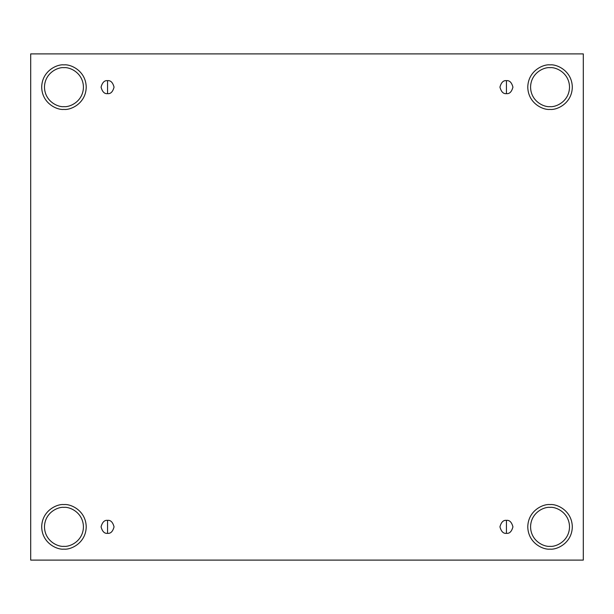 <?xml version="1.0" encoding="UTF-8"?>
<svg xmlns="http://www.w3.org/2000/svg" width="614" height="614" viewBox="0 0 614 614"><rect width="100%" height="100%" fill="white"/><g stroke="black" fill="none" stroke-linecap="round" stroke-linejoin="round"><path stroke-width="0.92" d="M107.557 520.357L107.557 533.343C110.627 533.712 112.792 531.547 114.05 526.85C112.792 522.153 110.627 519.989 107.557 520.357C110.627 519.989 112.792 522.153 114.05 526.85C112.792 531.547 110.627 533.712 107.557 533.343C104.487 533.712 102.323 531.547 101.064 526.85C102.323 522.153 104.487 519.989 107.557 520.357C104.487 519.989 102.323 522.153 101.064 526.85C102.323 531.547 104.487 533.712 107.557 533.343L107.557 520.357M506.443 520.357L506.443 533.343C509.513 533.712 511.677 531.547 512.936 526.85C511.677 522.153 509.513 519.989 506.443 520.357C509.513 519.989 511.677 522.153 512.936 526.85C511.677 531.547 509.513 533.712 506.443 533.343C503.373 533.712 501.208 531.547 499.949 526.85C501.208 522.153 503.373 519.989 506.443 520.357C503.373 519.989 501.208 522.153 499.949 526.85C501.208 531.547 503.373 533.712 506.443 533.343L506.443 520.357M506.443 80.657L506.443 93.643C509.513 94.011 511.677 91.847 512.936 87.15C511.677 82.453 509.513 80.288 506.443 80.657C509.513 80.288 511.677 82.453 512.936 87.15C511.677 91.847 509.513 94.011 506.443 93.643C503.373 94.011 501.208 91.847 499.949 87.15C501.208 82.453 503.373 80.288 506.443 80.657C503.373 80.288 501.208 82.453 499.949 87.15C501.208 91.847 503.373 94.011 506.443 93.643L506.443 80.657M107.557 80.657L107.557 93.643C110.627 94.011 112.792 91.847 114.05 87.15C112.792 82.453 110.627 80.288 107.557 80.657C110.627 80.288 112.792 82.453 114.05 87.15C112.792 91.847 110.627 94.011 107.557 93.643C104.487 94.011 102.323 91.847 101.064 87.15C102.323 82.453 104.487 80.288 107.557 80.657C104.487 80.288 102.323 82.453 101.064 87.15C102.323 91.847 104.487 94.011 107.557 93.643L107.557 80.657M550.044 549.116C556.553 550.014 572.002 543.329 572.309 526.85C572.002 510.372 556.553 503.695 550.044 504.593C556.553 503.695 572.002 510.372 572.309 526.85C572.002 543.329 556.553 550.014 550.044 549.116C543.528 550.014 528.086 543.329 527.779 526.85C528.086 510.372 543.528 503.695 550.044 504.593C543.528 503.695 528.086 510.372 527.779 526.85C528.086 543.329 543.528 550.014 550.044 549.116M550.044 546.33C555.739 547.112 569.262 541.272 569.523 526.85C569.262 512.437 555.739 506.588 550.044 507.371C544.349 506.588 530.826 512.437 530.565 526.85C530.826 541.272 544.349 547.112 550.044 546.33C544.349 547.112 530.826 541.272 530.565 526.85C530.826 512.437 544.349 506.588 550.044 507.371C555.739 506.588 569.262 512.437 569.523 526.85C569.262 541.272 555.739 547.112 550.044 546.33M63.956 549.116C70.472 550.014 85.914 543.329 86.221 526.85C85.914 510.372 70.472 503.695 63.956 504.593C70.472 503.695 85.914 510.372 86.221 526.85C85.914 543.329 70.472 550.014 63.956 549.116C57.447 550.014 41.998 543.329 41.691 526.85C41.998 510.372 57.447 503.695 63.956 504.593C57.447 503.695 41.998 510.372 41.691 526.85C41.998 543.329 57.447 550.014 63.956 549.116M63.956 546.33C69.651 547.112 83.174 541.272 83.435 526.85C83.174 512.437 69.651 506.588 63.956 507.371C58.261 506.588 44.738 512.437 44.477 526.85C44.738 541.272 58.261 547.112 63.956 546.33C58.261 547.112 44.738 541.272 44.477 526.85C44.738 512.437 58.261 506.588 63.956 507.371C69.651 506.588 83.174 512.437 83.435 526.85C83.174 541.272 69.651 547.112 63.956 546.33M63.956 109.407C70.472 110.305 85.914 103.628 86.221 87.15C85.914 70.671 70.472 63.986 63.956 64.884C70.472 63.986 85.914 70.671 86.221 87.15C85.914 103.628 70.472 110.305 63.956 109.407C57.447 110.305 41.998 103.628 41.691 87.15C41.998 70.671 57.447 63.986 63.956 64.884C57.447 63.986 41.998 70.671 41.691 87.15C41.998 103.628 57.447 110.305 63.956 109.407M63.956 106.629C69.651 107.412 83.174 101.563 83.435 87.15C83.174 72.728 69.651 66.888 63.956 67.67C58.261 66.888 44.738 72.728 44.477 87.15C44.738 101.563 58.261 107.412 63.956 106.629C58.261 107.412 44.738 101.563 44.477 87.15C44.738 72.728 58.261 66.888 63.956 67.67C69.651 66.888 83.174 72.728 83.435 87.15C83.174 101.563 69.651 107.412 63.956 106.629M550.044 109.407C556.553 110.305 572.002 103.628 572.309 87.15C572.002 70.671 556.553 63.986 550.044 64.884C556.553 63.986 572.002 70.671 572.309 87.15C572.002 103.628 556.553 110.305 550.044 109.407C543.528 110.305 528.086 103.628 527.779 87.15C528.086 70.671 543.528 63.986 550.044 64.884C543.528 63.986 528.086 70.671 527.779 87.15C528.086 103.628 543.528 110.305 550.044 109.407M550.044 106.629C555.739 107.412 569.262 101.563 569.523 87.15C569.262 72.728 555.739 66.888 550.044 67.67C544.349 66.888 530.826 72.728 530.565 87.15C530.826 101.563 544.349 107.412 550.044 106.629C544.349 107.412 530.826 101.563 530.565 87.15C530.826 72.728 544.349 66.888 550.044 67.67C555.739 66.888 569.262 72.728 569.523 87.15C569.262 101.563 555.739 107.412 550.044 106.629M30.7 53.894L583.3 53.894L583.3 560.106L30.7 560.106L30.7 53.894L30.7 560.106L583.3 560.106L583.3 53.894L30.7 53.894"/></g></svg>
